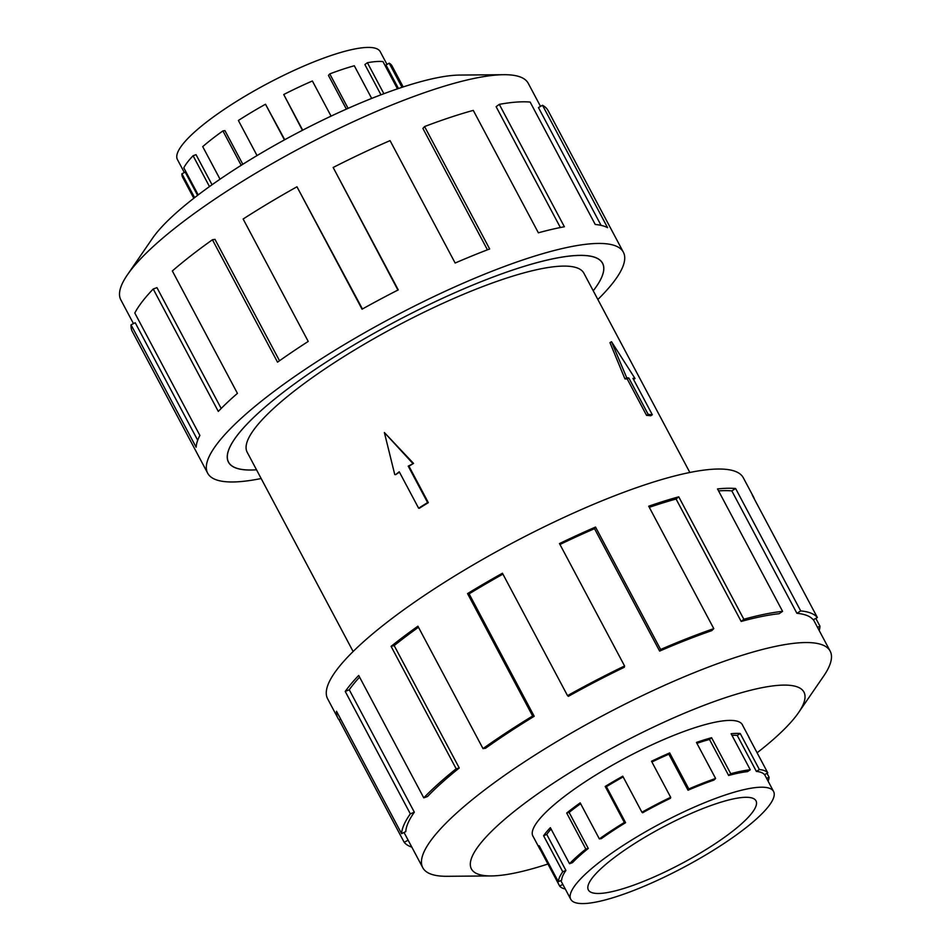 <?xml version="1.0" encoding="UTF-8"?>
<svg xmlns="http://www.w3.org/2000/svg" width="951" height="951" viewBox="0 0 951 951"><rect width="100%" height="100%" fill="white"/><g stroke="black" fill="none" stroke-linecap="round" stroke-linejoin="round"><path stroke-width="1.43" d="M586.41 255.653A211.788 45.707 152 0 0 364.697 338.627A211.788 45.707 152 0 0 228.537 462.138A211.788 45.707 152 0 0 244.657 469.77A211.788 45.707 152 0 0 256.508 469.794A211.859 45.719 -28 0 1 244.585 469.806A211.859 45.719 -28 0 1 228.466 462.174A211.859 45.719 -28 0 1 364.685 338.627A211.859 45.719 -28 0 1 586.47 255.605A211.859 45.719 -28 0 1 602.589 263.249A211.859 45.719 -28 0 1 593.234 290.792A211.788 45.707 152 0 0 602.518 263.284A211.788 45.707 152 0 0 586.41 255.653M652.327 414.767L650.722 415.765A190.675 41.143 152 0 0 648.713 415.539A190.675 41.143 152 0 0 646.573 415.397L627.208 378.962A190.675 41.143 152 0 0 624.938 378.89L609.971 342.681L611.517 341.718L635.03 378.522L632.95 378.332L652.327 414.767L648.178 414.386L628.813 377.951L626.733 377.773L611.517 341.718M689.844 472.469L583.878 273.199A190.675 41.143 152 0 0 569.376 266.316A190.675 41.143 152 0 0 369.761 341.029A190.675 41.143 152 0 0 247.177 452.224L353.13 651.506M399.456 472.171A190.675 41.143 152 0 0 395.592 474.656L399.242 471.767L418.618 508.203L419.355 508.262A190.675 41.143 152 0 1 428.33 502.639L408.966 466.216A190.675 41.143 152 0 1 413.542 463.41L384.37 432.527L394.76 474.585M184.351 172.559L177.421 159.53A114.857 24.785 -28 0 1 251.254 92.556A114.857 24.785 -28 0 1 371.496 47.55A114.857 24.785 -28 0 1 377.523 49.107A114.857 24.785 -28 0 1 380.234 51.687L386.998 64.418M194.61 197.653L181.914 173.771L185.219 172.131L197.582 195.371M209.482 186.574L193.089 155.738L196.037 154.656L212.049 184.756M241.197 165.308L222.914 130.917L224.935 130.62L242.826 164.285M284.444 139.892L265.495 104.241L284.753 139.726M331.079 116.141L312.38 80.99A118.578 25.594 152 0 0 283.731 94.518L302.418 130.311M371.675 98.428L354.307 65.762A118.578 25.594 152 0 0 329.771 73.905L328.44 75.391L346.378 109.127M397.459 88.859L382.956 61.565A118.578 25.594 152 0 0 367.407 62.718L364.887 64.561L380.971 94.815M367.407 62.718L383.883 93.709M329.771 73.905L348.102 108.355M283.731 94.518L302.691 130.18M265.495 104.241A118.578 25.594 152 0 0 238.38 120.468L257.043 155.584M222.914 130.917A118.578 25.594 152 0 0 202.718 146.632L220.038 179.204M193.089 155.738A118.578 25.594 152 0 0 183.805 167.828L198.2 194.896M181.914 173.771A118.578 25.594 152 0 0 182.592 177.171L193.802 198.284M748.758 797.402A94.922 20.482 -28 0 1 755.986 800.825A94.922 20.482 -28 0 1 694.955 856.185A94.922 20.482 -28 0 1 595.588 893.369A94.922 20.482 -28 0 1 588.36 889.946A94.922 20.482 -28 0 1 649.39 834.598A94.922 20.482 -28 0 1 748.758 797.402M579.504 903.45A114.857 24.785 152 0 0 699.746 858.444A114.857 24.785 152 0 0 773.579 791.47A114.857 24.785 152 0 0 764.842 787.333A114.857 24.785 152 0 0 755.997 787.535A114.857 24.785 152 0 0 636.148 837.32A114.857 24.785 152 0 0 570.766 899.313A114.857 24.785 152 0 0 579.504 903.45M750.268 769.763L747.545 771.63A114.857 24.785 -28 0 0 728.644 775.481L730.748 773.734A118.578 25.594 -28 0 1 750.268 769.763L731.105 733.732A118.578 25.594 -28 0 1 740.235 733.518L759.385 769.549L756.39 771.427A114.857 24.785 -28 0 1 764.521 774.661L767.778 772.878L748.627 736.847A118.578 25.594 -28 0 1 749.257 737.786A118.578 25.594 -28 0 1 749.685 738.844M759.385 769.549A118.578 25.594 -28 0 1 767.778 772.878M766.993 773.306L769.086 777.229A118.578 25.594 -28 0 1 768.111 781.187M133.461 323.613L120.848 299.886A230.689 49.785 -28 0 1 127.41 274.803A230.689 49.785 -28 0 1 301.17 147.619A230.689 49.785 -28 0 1 503.768 74.701A230.689 49.785 -28 0 1 510.663 74.963A230.689 49.785 -28 0 1 528.221 83.272L540.525 106.405M261.156 478.531A235.396 50.795 -28 0 1 225.601 481.705A235.396 50.795 -28 0 1 207.687 473.229A235.396 50.795 -28 0 1 359.026 335.941A235.396 50.795 -28 0 1 605.454 243.706A235.396 50.795 -28 0 1 623.369 252.193A235.396 50.795 -28 0 1 597.87 299.494M623.369 252.193L548.061 110.554A235.396 50.795 152 0 0 542.498 105.264L607.582 227.681A235.396 50.795 152 0 0 595.243 224.484L530.147 102.078A235.396 50.795 152 0 0 499.287 104.348L564.383 226.766A235.396 50.795 152 0 0 538.373 232.805L473.277 110.387A235.396 50.795 152 0 0 424.586 126.554L489.67 248.972A235.396 50.795 152 0 0 455.149 263.035L390.053 140.617A235.396 50.795 152 0 0 333.159 167.483L398.255 289.889A235.396 50.795 152 0 0 362.046 309.206L296.962 186.788L362.438 308.992M542.498 105.264L538.456 107.582L601.08 225.375M742.802 725.649A118.649 25.606 152 0 0 742.434 724.805A118.649 25.606 152 0 0 733.411 720.537A118.649 25.606 152 0 0 609.199 767.017A118.649 25.606 152 0 0 532.917 836.214A118.649 25.606 152 0 0 533.416 836.987M757.103 752.8A188.322 40.643 152 0 0 798.59 712.572L823.59 676.197A230.689 49.785 152 0 0 830.152 651.114A230.689 49.785 152 0 0 812.594 642.805A230.689 49.785 152 0 0 571.099 733.197A230.689 49.785 152 0 0 422.779 867.728A230.689 49.785 152 0 0 440.337 876.037A230.689 49.785 152 0 0 447.232 876.299L491.37 875.93A188.322 40.643 152 0 0 547.919 864.019M798.59 712.572A188.322 40.643 152 0 0 789.627 685.314A188.322 40.643 152 0 0 567.497 774.114A188.322 40.643 152 0 0 485.735 875.716A188.322 40.643 152 0 0 491.37 875.93M796.914 613.312A230.689 49.785 -28 0 1 813.236 619.79L817.373 617.544L752.277 495.126A235.396 50.795 -28 0 1 753.537 496.993L743.313 477.771A235.396 50.795 152 0 0 725.399 469.295A235.396 50.795 152 0 0 478.971 561.53A235.396 50.795 152 0 0 327.631 698.807L337.843 718.029A235.396 50.795 -28 0 1 336.511 711.253L401.595 833.67A235.396 50.795 -28 0 1 410.333 813.854L345.237 691.448A235.396 50.795 -28 0 1 358.693 675.448L423.777 797.865A235.396 50.795 -28 0 1 456.171 768.777L391.087 646.359A235.396 50.795 -28 0 1 417.905 626.198L483.001 748.603A235.396 50.795 -28 0 1 532.631 716.008L467.547 593.59A235.396 50.795 -28 0 1 502.437 573.227L567.521 695.645A235.396 50.795 -28 0 1 624.581 665.985L559.485 543.58A235.396 50.795 -28 0 1 595.528 527.056L660.624 649.474A235.396 50.795 -28 0 1 713.785 628.635L648.701 506.217A235.396 50.795 -28 0 1 678.752 496.826L743.837 619.244A235.396 50.795 -28 0 1 782.59 611.35L717.506 488.933A235.396 50.795 -28 0 1 735.622 488.517L800.706 610.922L796.914 613.312L731.818 490.894A230.689 49.785 152 0 0 718.552 490.894M411.842 847.151A235.396 50.795 -28 0 1 404.187 842.313L339.103 719.895A235.396 50.795 -28 0 1 337.843 718.029M743.837 619.244L741.186 621.455A230.689 49.785 -28 0 1 779.154 613.716L782.59 611.35M741.186 621.455L676.09 499.037A230.689 49.785 152 0 0 649.295 507.335M660.624 649.474L659.625 651.09A230.689 49.785 -28 0 1 711.728 630.668L713.785 628.635M659.625 651.09L594.53 528.673A230.689 49.785 152 0 0 559.973 544.483M567.521 695.645L568.389 696.334A230.689 49.785 -28 0 1 624.308 667.269L624.581 665.985M502.913 574.131A230.689 49.785 152 0 0 469.105 593.864L467.547 593.59M483.001 748.603L485.557 748.235A230.689 49.785 -28 0 1 534.2 716.281L469.105 593.864M418.464 627.244A230.689 49.785 152 0 0 394.178 645.586L391.087 646.359M423.777 797.865L427.522 796.51A230.689 49.785 -28 0 1 459.262 768.004L394.178 645.586M359.585 677.136A230.689 49.785 152 0 0 349.255 689.76L345.237 691.448M401.595 833.67L405.78 831.602A230.689 49.785 -28 0 1 414.339 812.178L349.255 689.76M408.122 840.173L404.187 842.313M340.66 719.051L339.103 719.895M414.339 812.178L410.333 813.854M459.262 768.004L456.171 768.777M534.2 716.281L532.631 716.008M594.53 528.673L595.528 527.056M676.09 499.037L678.752 496.826M731.818 490.894L735.622 488.517M753.537 496.993A235.396 50.795 -28 0 1 754.393 499.085M815.815 618.388L819.964 626.186L817.539 627.387M800.706 610.922A235.396 50.795 -28 0 1 817.373 617.544M819.964 626.186A235.396 50.795 -28 0 1 819.215 630.549M560.365 227.527L496.113 106.69L499.287 104.348M487.435 249.828L422.898 128.444L424.586 126.554M397.91 290.067L333.159 167.483M296.962 186.788A235.396 50.795 152 0 0 243.135 219.015L308.231 341.433A235.396 50.795 152 0 0 277.526 362.165L212.43 239.759L214.985 239.379L279.523 360.75M212.43 239.759A235.396 50.795 152 0 0 172.345 270.964L237.429 393.369A235.396 50.795 152 0 0 218.302 411.426L153.218 289.009L156.951 287.654L221.191 408.466M153.218 289.009A235.396 50.795 152 0 0 134.804 313.022L199.888 435.439A235.396 50.795 152 0 0 196.132 447.232L131.036 324.814L135.22 322.746L197.713 440.277M131.036 324.814A235.396 50.795 152 0 0 132.367 331.59L207.687 473.229M127.41 274.803L152.41 238.428A188.322 40.643 -28 0 1 294.239 134.602A188.322 40.643 -28 0 1 459.63 75.07L503.768 74.701M766.649 778.441L769.086 777.229M565.298 889.03A118.578 25.594 -28 0 1 559.663 886.094L562.826 884.382M565.916 870.438A114.857 24.785 -28 0 0 561.661 880.103L558.356 881.743A118.578 25.594 -28 0 1 562.754 871.77L565.916 870.438L546.766 834.407L543.592 835.739A118.578 25.594 -28 0 1 550.367 827.679L569.53 863.71A118.578 25.594 -28 0 1 585.84 849.065L588.289 848.447L569.126 812.416L566.689 813.034A118.578 25.594 -28 0 1 580.193 802.87L599.356 838.901A118.578 25.594 -28 0 1 624.355 822.472L625.592 822.698L606.429 786.667L605.205 786.441A118.578 25.594 -28 0 1 622.774 776.194L641.925 812.225A118.578 25.594 -28 0 1 670.669 797.283L670.455 798.293A114.857 24.785 -28 0 0 642.614 812.76L641.925 812.225M588.289 848.447A114.857 24.785 -28 0 0 572.478 862.64L569.53 863.71M625.592 822.698A114.857 24.785 -28 0 0 601.377 838.604L599.356 838.901M715.604 778.465L713.975 780.07A114.857 24.785 -28 0 0 688.037 790.233L688.821 788.961A118.578 25.594 -28 0 1 715.604 778.465L696.441 742.434A118.578 25.594 -28 0 1 711.586 737.703L730.748 773.734M670.669 797.283L651.506 761.252A118.578 25.594 -28 0 1 669.67 752.93L688.821 788.961M624.355 822.472L605.205 786.441M585.84 849.065L566.689 813.034M562.754 871.77L543.592 835.739M559.663 886.094L540.501 850.063A118.578 25.594 -28 0 1 539.871 849.124A118.578 25.594 -28 0 1 539.193 845.712L558.356 881.743M541.285 849.647L540.501 850.063M551.081 829.034A114.857 24.785 152 0 0 546.766 834.407M580.633 803.702A114.857 24.785 152 0 0 569.126 812.416M623.155 776.908A114.857 24.785 152 0 0 606.429 786.667M688.037 790.233L668.874 754.202A114.857 24.785 152 0 0 651.899 761.977M668.874 754.202L669.67 752.93M728.644 775.481L709.482 739.45A114.857 24.785 152 0 0 696.917 743.325M709.482 739.45L711.586 737.703M756.39 771.427L737.227 735.396A114.857 24.785 152 0 0 731.949 735.325M737.227 735.396L740.235 733.518M403.188 86.945L391.978 65.845A118.578 25.594 152 0 0 389.173 63.182L385.975 65.013L398.469 88.514M389.173 63.182L402.011 87.337M646.573 415.397L648.178 414.386M627.208 378.962L628.813 377.951M624.938 378.89L626.733 377.773M633.544 379.449L635.03 378.522M418.618 508.203L427.593 502.568L408.229 466.145L413.542 463.41M408.229 466.145L408.966 466.216M412.71 463.327L384.37 432.527M427.593 502.568L428.33 502.639M227.955 461.057L228.537 462.138M764.616 774.601L773.579 791.47M741.946 724.032L749.257 737.786M422.779 867.728L404.032 832.47M830.152 651.114L813.438 619.683M532.548 835.37L539.871 849.124M560.781 880.543L570.766 899.313M601.947 262.203L602.518 263.284"/></g></svg>
